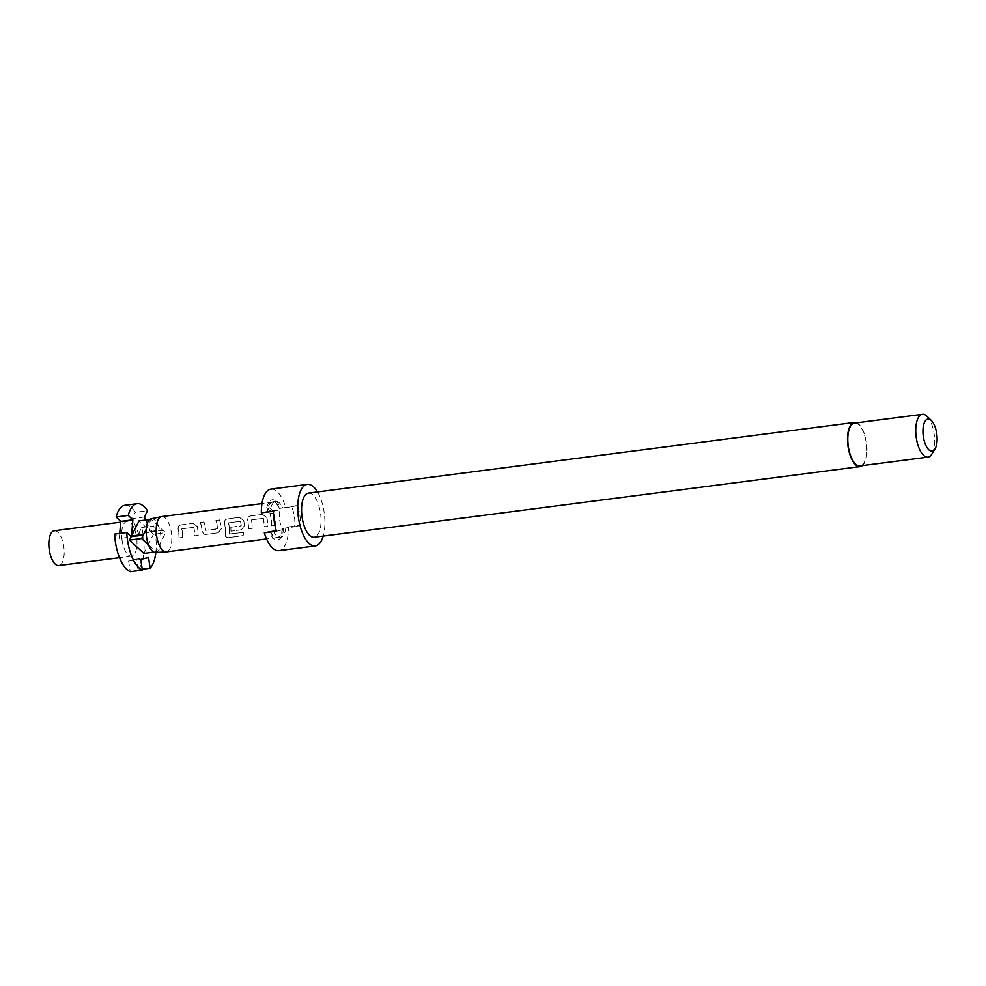 <?xml version="1.0" encoding="UTF-8"?>
<svg xmlns="http://www.w3.org/2000/svg" width="986" height="986" viewBox="0 0 986 986"><rect width="100%" height="100%" fill="white"/><g stroke="black" fill="none" stroke-linecap="round" stroke-linejoin="round"><path stroke-width="0.74" stroke-dasharray="4.93 3.7" d="M271.027 511.463L267.859 508.838L269.289 507.864L272.432 510.526L271.027 511.463L267.921 508.628L269.338 507.667L272.506 510.378L271.101 511.315M856.735 422.809A22.271 9.404 -97.4 0 1 866.411 442.295A22.271 9.404 -97.4 0 1 862.282 465.638M308.445 493.099A22.271 9.404 -97.4 0 1 320.475 512.954A22.271 9.404 -97.4 0 1 314.164 537.259M317.492 491.928A31.034 13.101 -97.4 0 1 324.098 512.067A31.034 13.101 -97.4 0 1 323.211 536.088M270.361 531.368A17.81 7.518 82.6 0 0 277.189 537.555A17.81 7.518 82.6 0 0 282.44 528.422L288.491 526.955A31.034 13.101 -97.4 0 1 278.89 550.669M288.491 526.955L300.619 525.378A31.034 13.101 82.6 0 0 299.83 515.21A31.034 13.101 82.6 0 0 297.636 505.387L282.809 507.963A18.216 7.691 -97.4 0 0 277.855 501.825L274.675 500.259A20.238 8.541 -97.4 0 1 280.64 508.135M261.315 512.831L266.183 511.648A20.238 8.541 -97.4 0 1 271.914 499.89A20.238 8.541 -97.4 0 1 274.675 500.259M266.183 511.648L270.324 511.007A18.216 7.691 -97.4 0 1 275.365 501.48A18.216 7.691 -97.4 0 1 275.723 501.418A18.216 7.691 -97.4 0 1 277.855 501.825M270.324 511.007L267.169 511.414A18.216 7.691 -97.4 0 1 272.21 501.886A18.216 7.691 -97.4 0 1 272.567 501.825A18.216 7.691 -97.4 0 1 279.654 508.369L279.457 508.419A17.81 7.518 82.6 0 0 272.617 502.231A17.81 7.518 82.6 0 0 267.366 511.364L279.494 509.787A17.81 7.518 82.6 0 0 279.691 520.103A17.81 7.518 82.6 0 0 282.489 529.79L276.24 530.604M926.926 416.228A21.593 9.108 -97.4 0 1 934.075 433.569A21.593 9.108 -97.4 0 1 931.832 454.127M854.468 423.105A21.593 9.108 -97.4 0 1 866.139 442.357A21.593 9.108 -97.4 0 1 860.002 465.934M122.091 540.501A17.538 7.407 -97.4 0 1 127.071 521.335A17.538 7.407 -97.4 0 1 136.549 536.976A17.538 7.407 -97.4 0 1 131.569 556.129A17.538 7.407 -97.4 0 1 122.091 540.501M54.279 530.764A17.538 7.407 -97.4 0 1 63.757 546.404A17.538 7.407 -97.4 0 1 58.778 565.557M161.704 516.578A17.81 7.518 -97.4 0 1 171.342 532.465A17.81 7.518 -97.4 0 1 166.277 551.913M151.178 518.772A17.009 7.173 -97.4 0 1 158.598 526.216A17.009 7.173 -97.4 0 1 160.595 533.894A17.009 7.173 -97.4 0 1 160.952 541.955A17.009 7.173 -97.4 0 1 155.541 552.48M282.44 528.422L294.567 526.857A17.81 7.518 82.6 0 0 294.383 516.541A17.81 7.518 82.6 0 0 291.585 506.853L279.457 508.419M273.529 512.93A17.81 7.518 -97.4 0 1 274.946 519.055A17.81 7.518 -97.4 0 1 275.402 525.464L271.828 525.92A17.81 7.518 -97.4 0 0 271.372 519.511A17.81 7.518 -97.4 0 0 269.967 513.398L273.442 513.053A17.538 7.407 -97.4 0 1 275.279 525.39L275.402 525.464M266.836 517.354A17.81 7.518 -97.4 0 1 267.329 520.041A17.81 7.518 -97.4 0 1 267.785 526.438L264.223 526.906A17.81 7.518 -97.4 0 0 263.767 520.497A17.81 7.518 -97.4 0 0 263.385 518.328L251.381 519.881A17.81 7.518 -97.4 0 1 251.763 522.05A17.81 7.518 -97.4 0 1 252.219 528.459L248.645 528.915A17.81 7.518 -97.4 0 0 248.189 522.518A17.81 7.518 -97.4 0 0 247.696 519.832L248.312 516.898L250.111 515.961L262.596 514.347L266.738 517.416A17.538 7.407 -97.4 0 1 267.674 526.376L267.785 526.438M243.653 520.349A17.81 7.518 -97.4 0 1 244.146 523.036A17.81 7.518 -97.4 0 1 244.466 525.821L241.274 529.876L231.057 531.195A17.81 7.518 -97.4 0 0 230.897 527.313L241.25 525.711A17.81 7.518 -97.4 0 0 240.978 523.455A17.81 7.518 -97.4 0 0 240.584 521.274L228.579 522.827A17.81 7.518 -97.4 0 1 228.962 525.008A17.81 7.518 -97.4 0 1 229.294 534.005L243.628 532.391A17.81 7.518 -97.4 0 1 243.111 535.743L228.136 537.69L225.732 536.865L225.301 534.991A17.81 7.518 -97.4 0 0 225.005 525.513A17.81 7.518 -97.4 0 0 224.512 522.827L225.128 519.893L226.928 518.969L239.413 517.342L243.554 520.423A17.538 7.407 -97.4 0 1 244.355 525.809L244.466 525.821M219.558 519.918A17.81 7.518 -97.4 0 1 220.963 526.043A17.81 7.518 -97.4 0 1 221.283 528.816L218.091 532.871L205.606 534.486L203.88 534.202L202.142 531.294A17.81 7.518 -97.4 0 0 201.822 528.521A17.81 7.518 -97.4 0 0 200.417 522.395L203.979 521.939A17.81 7.518 -97.4 0 1 205.396 528.052A17.81 7.518 -97.4 0 1 205.667 530.308L217.672 528.755A17.81 7.518 -97.4 0 0 217.401 526.499A17.81 7.518 -97.4 0 0 215.996 520.374L219.471 520.041A17.538 7.407 -97.4 0 1 221.172 528.804L221.283 528.816M197.286 526.351A17.81 7.518 -97.4 0 1 197.779 529.038A17.81 7.518 -97.4 0 1 198.235 535.447L194.673 535.903A17.81 7.518 -97.4 0 0 194.217 529.507A17.81 7.518 -97.4 0 0 193.835 527.325L181.818 528.878A17.81 7.518 -97.4 0 1 182.213 531.06A17.81 7.518 -97.4 0 1 182.656 537.456L179.095 537.925A17.81 7.518 -97.4 0 0 178.639 531.516A17.81 7.518 -97.4 0 0 178.146 528.829L178.762 525.895L180.561 524.971L193.046 523.344L197.188 526.425A17.538 7.407 -97.4 0 1 198.124 535.373L198.235 535.447M263.385 518.328L251.27 519.942A17.538 7.407 -97.4 0 1 252.096 528.385L252.219 528.459M240.584 521.274L228.481 522.888A17.538 7.407 -97.4 0 1 229.183 533.894L243.628 532.391M193.835 527.325L181.72 528.94A17.538 7.407 -97.4 0 1 182.546 537.395L182.656 537.456M200.417 522.395L203.892 522.05A17.538 7.407 -97.4 0 1 205.556 530.308L217.462 529.051M124.988 505.276A33.734 14.235 -97.4 0 1 135.341 512.313L147.469 510.748M144.412 517.009L132.284 518.587L135.341 512.313M119.713 533.451L119.281 538.504L114.635 534.104M143.882 553.429L153.446 534.252L165.574 532.674L163.023 530.32L138.595 533.808L132.284 518.587M138.595 533.808L141.651 527.535A33.734 14.235 -97.4 0 1 138.003 569.797L136.401 559.124L128.611 561.022L130.214 571.683M141.651 527.535L153.779 525.969A33.734 14.235 82.6 0 1 155.837 552.468M142.218 569.242L138.003 569.797M148.541 557.558L136.401 559.124M140.751 559.444L128.611 561.022M145.669 520.041L150.377 531.405L139.026 520.904M143.549 535.361L119.281 538.504M150.377 531.405L162.517 529.839L151.154 519.326L146.224 529.235M162.85 530.665L162.517 529.839M163.023 530.32L150.895 531.885L153.779 525.969M153.446 534.252L150.895 531.885M153.89 552.135L156.022 551.864L165.574 532.674M148.566 544.975L156.022 551.864M149.662 519.523L151.154 519.326M294.567 526.857L300.619 525.378M291.585 506.853L297.636 505.387M279.654 508.369L282.809 507.963M273.442 511.266L279.494 509.787M276.437 531.269L282.489 529.79M270.916 489.118A31.034 13.101 -97.4 0 1 285.509 506.952M282.637 528.373A18.216 7.691 -97.4 0 1 277.239 537.962A18.216 7.691 -97.4 0 1 270.189 531.491M283.623 528.139A20.238 8.541 -97.4 0 1 279.679 538.935A20.238 8.541 -97.4 0 1 269.178 531.651M285.792 527.966A18.216 7.691 -97.4 0 1 282.353 536.618A18.216 7.691 -97.4 0 1 280.394 537.555A18.216 7.691 -97.4 0 1 273.307 530.998M269.967 513.398L269.881 513.509A17.538 7.407 -97.4 0 1 271.717 525.846L271.828 525.92M269.881 513.509L273.442 513.053M275.279 525.39L271.717 525.846M263.274 518.389A17.538 7.407 -97.4 0 1 264.1 526.832L264.223 526.906M252.096 528.385L248.645 528.915M248.534 528.853A17.538 7.407 -97.4 0 0 247.597 519.893L247.696 519.832M247.597 519.893L248.201 517.021L250.111 515.961M250.025 516.085L262.596 514.347M262.51 514.47L266.738 517.416M267.674 526.376L264.1 526.832M243.517 532.267A17.538 7.407 -97.4 0 1 243 535.583L243.111 535.743M243 535.583L228.136 537.69M228.025 537.518L225.609 536.704L225.301 534.991M225.178 534.88A17.538 7.407 -97.4 0 0 224.414 522.9L224.512 522.827M224.414 522.9L225.018 520.016L226.928 518.969M226.842 519.08L239.413 517.342M239.327 517.465L243.554 520.423M244.355 525.809L241.274 529.876M241.163 529.802L231.057 531.195M230.934 531.134A17.538 7.407 -97.4 0 0 230.786 527.3L230.897 527.313M230.786 527.3L241.04 525.994M240.485 521.335A17.538 7.407 -97.4 0 1 241.139 525.698M221.172 528.804L218.091 532.871M217.98 532.81L205.606 534.486M205.495 534.424L203.757 534.129L202.142 531.294M200.331 522.518A17.538 7.407 -97.4 0 1 202.031 531.281M217.561 528.755A17.538 7.407 -97.4 0 0 215.897 520.497L215.996 520.374M215.897 520.497L219.471 520.041M193.724 527.387A17.538 7.407 -97.4 0 1 194.55 535.842L194.673 535.903M182.546 537.395L179.095 537.925M178.984 537.851A17.538 7.407 -97.4 0 0 178.047 528.903L178.146 528.829M178.047 528.903L178.651 526.019L180.561 524.971M180.475 525.082L193.046 523.344M192.96 523.467L197.188 526.425M198.124 535.373L194.55 535.842M127.071 521.335L120.686 522.161M272.617 502.231L261.98 503.599M277.189 537.555L266.553 538.935M131.569 556.129L119.516 557.694M275.723 501.418L272.567 501.825M280.394 537.555L277.239 537.962M282.353 536.618L279.679 538.935"/><path stroke-width="1.48" d="M862.282 465.638A22.271 9.404 -97.4 0 1 860.088 466.6A22.271 9.404 -97.4 0 1 848.059 446.757A22.271 9.404 -97.4 0 1 854.381 422.439A22.271 9.404 -97.4 0 1 856.735 422.809M860.088 466.6L314.164 537.259A22.271 9.404 -97.4 0 1 302.123 517.416A22.271 9.404 -97.4 0 1 308.445 493.099L854.381 422.439M323.211 536.088A31.034 13.101 -97.4 0 1 315.286 545.961A31.034 13.101 -97.4 0 1 298.511 518.291A31.034 13.101 -97.4 0 1 307.312 484.397A31.034 13.101 -97.4 0 1 317.492 491.928M307.312 484.397L270.916 489.118A31.034 13.101 -97.4 0 0 261.315 512.831L273.442 511.266A31.034 13.101 82.6 0 0 274.244 521.434A31.034 13.101 82.6 0 0 276.437 531.269L264.31 532.834L276.24 530.604M315.286 545.961L278.89 550.669A31.034 13.101 -97.4 0 1 264.31 532.834M935.024 448.901L931.832 454.127A21.593 9.108 -97.4 0 1 927.949 457.134A21.593 9.108 -97.4 0 1 916.277 437.895A21.593 9.108 -97.4 0 1 922.403 414.317A21.593 9.108 -97.4 0 1 926.926 416.228L931.339 420.48A16.195 6.84 -97.4 0 1 936.7 433.47A16.195 6.84 -97.4 0 1 935.024 448.901A16.195 6.84 -97.4 0 1 923.352 436.724A16.195 6.84 -97.4 0 1 924.634 422.02A16.195 6.84 -97.4 0 1 931.339 420.48M927.949 457.134L860.002 465.934A21.593 9.108 -97.4 0 1 848.33 446.683A21.593 9.108 -97.4 0 1 854.468 423.105L922.403 414.317M127.551 540.55A33.734 14.235 82.6 0 0 142.341 570.118L130.214 571.683A33.734 14.235 -97.4 0 1 115.411 542.115A33.734 14.235 -97.4 0 1 114.635 534.104L126.763 532.539A33.734 14.235 82.6 0 0 127.551 540.55M119.516 557.694L58.778 565.557A17.538 7.407 -97.4 0 1 49.3 549.917A17.538 7.407 -97.4 0 1 54.279 530.764L120.686 522.161M266.553 538.935L166.277 551.913A17.81 7.518 -97.4 0 1 166.042 551.938L155.541 552.48A17.009 7.173 -97.4 0 1 148.566 544.975A17.009 7.173 -97.4 0 1 146.581 537.296A17.009 7.173 -97.4 0 1 146.224 529.235A17.009 7.173 -97.4 0 1 151.178 518.772L161.47 516.627A17.81 7.518 -97.4 0 1 161.704 516.578L261.98 503.599M166.042 551.938A17.81 7.518 -97.4 0 1 156.651 536.039A17.81 7.518 -97.4 0 1 161.47 516.627M116.114 516.984A33.734 14.235 -97.4 0 1 124.988 505.276L137.128 503.71A33.734 14.235 82.6 0 0 128.242 515.419L116.114 516.984L120.76 521.384L119.713 533.451M145.669 520.041L144.412 517.009L147.469 510.748A33.734 14.235 82.6 0 0 137.128 503.71M149.662 519.523L139.026 520.904L131.495 536.002L132.888 519.819L120.76 521.384M132.888 519.819L128.242 515.419M142.218 569.242L150.131 568.219A33.734 14.235 82.6 0 0 155.837 552.468M150.131 568.219L148.541 557.558L140.751 559.444L142.341 570.118M126.763 532.539L131.15 536.68L143.29 535.115L141.59 538.516L148.566 544.975M146.224 529.235L143.29 535.115M143.623 534.437L131.495 536.002M131.15 536.68L129.462 540.082L143.882 553.429L153.89 552.135M129.462 540.082L141.59 538.516"/></g></svg>

